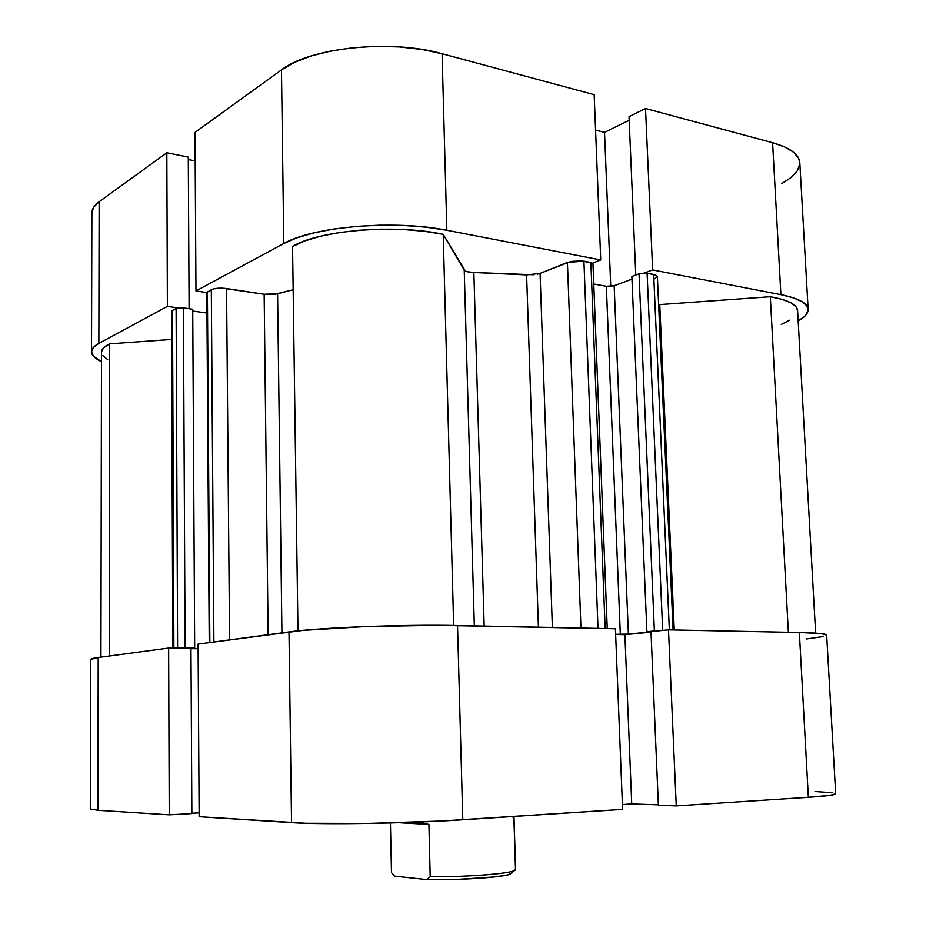 <?xml version="1.0" encoding="UTF-8"?>
<svg xmlns="http://www.w3.org/2000/svg" width="926" height="926" viewBox="0 0 926 926"><rect width="100%" height="100%" fill="white"/><g stroke="black" fill="none" stroke-linecap="round" stroke-linejoin="round"><path stroke-width="1.39" d="M644.415 272.973L652.645 269.929L780.896 294.653L793.258 297.778L802.055 301.633L807.009 306.043L808.051 310.812L805.273 315.731L798.189 321.033C804.937 317.155 808.259 313.254 808.155 309.342C807.588 303.126 798.513 298.23 780.896 294.653L772.597 142.72L645.526 108.504L629.032 116.664L635.78 275.01L629.032 116.664L645.526 108.504L652.645 269.929L780.896 294.653L772.597 142.72L645.526 108.504L652.645 269.929L644.415 272.973M91.512 351.753C91.616 355.237 94.927 358.536 101.466 361.661L93.341 356.059L91.512 351.787L93.341 347.505L98.851 343.407L167.386 306.379L178 307.883L167.386 306.379L166.83 152.778L99.14 201.729L93.688 207.181L91.882 212.853L91.512 351.753C91.535 348.847 93.977 346.069 98.851 343.407L167.386 306.379L166.83 152.778L99.14 201.729L98.851 343.407L99.14 201.729C94.325 205.259 91.906 208.963 91.882 212.853M206.811 292.558L195.976 290.938L283.796 243.503L297.084 237.739L314.145 232.808L334.274 228.942L356.614 226.361L380.135 225.168L403.736 225.458L426.319 227.183L446.853 230.261L600.742 259.928L592.64 263.111L600.742 259.928L594.168 94.672L442.084 53.72L421.828 49.437L399.557 46.925L376.303 46.335L353.13 47.701L331.138 50.953L311.321 55.907L294.549 62.331L281.469 69.878L195.016 132.395L195.976 290.938L283.796 243.503L281.469 69.878L195.016 132.395L195.976 290.938L206.811 292.558M195.189 160.927L188.302 159.55L195.189 160.927M188.291 157.107L166.83 152.778L188.291 157.107L189.112 308.694L188.291 157.107M781.486 183.811L790.885 177.642L797.089 171.16L799.751 164.596M799.821 162.756L798.617 158.207L793.64 152.258L784.866 147.014L772.597 142.72C790.063 147.674 799.138 154.306 799.809 162.629L808.155 309.342M629.182 120.253L604.528 132.383L595.58 130.115L604.528 132.383L610.766 286.389L604.528 132.383L629.182 120.253M446.853 230.261L600.742 259.928L594.168 94.672L442.084 53.72L446.853 230.261L442.084 53.72C390.98 39.019 309.921 47.539 281.469 69.878L283.796 243.503C312.733 226.534 395.101 219.578 446.853 230.261M806.604 638.952L823.422 636.544M826.675 635.12L820.76 633.558L799.358 632.493L668.503 629.842L650.99 631.555L658.398 805.296L676.269 805.886L808.363 797.298L829.881 795.353L835.692 793.756L826.663 635.097C826.386 633.766 817.276 632.898 799.358 632.493L808.363 797.298L676.269 805.886L668.503 629.842L799.358 632.493L808.363 797.298C826.432 796.082 835.541 794.913 835.692 793.779M651.013 632.134L624.888 634.68L615.651 634.518L624.888 634.68L631.74 803.93L658.374 804.81L631.74 803.93L624.888 634.68L651.013 632.134M615.42 628.766L436.401 625.328L364.416 626.636L302.79 630.386L198.106 644.114L199.148 816.72L305.58 823.237L368.259 823.411L441.355 821.015L622.608 809.382L462.792 819.776L457.537 625.559L615.42 628.766L622.608 809.382L615.42 628.766M198.129 648.732L190.976 648.675L198.129 648.732M190.964 648.281L168.636 648.073L98.214 657.518L90.702 659.462C90.713 658.837 93.225 658.189 98.214 657.518L97.901 810.285L169.25 814.822L191.867 813.56L190.964 648.281L191.867 813.56L169.25 814.822L168.636 648.073L98.214 657.518L97.901 810.285L169.25 814.822L168.636 648.073L190.964 648.281M90.308 809L97.901 810.285L90.308 809L90.702 659.462M191.867 813.225L199.125 812.831L191.867 813.225M622.411 804.52L631.74 803.93L622.411 804.52M832.254 792.714L815.03 791.51M288.993 631.926L198.106 644.114L199.148 816.72L291.54 822.612L288.993 631.926L291.54 822.612C322.121 824.8 408.864 823.422 462.792 819.776L457.537 625.559C404.326 624.321 319.03 627.608 288.993 631.926M658.398 805.296L650.99 631.555L668.503 629.842L676.269 805.886L658.398 805.296M815.644 633.118L797.587 310.372C796.997 304.446 787.91 299.885 770.316 296.714L788.362 632.273L770.316 296.714L782.262 299.399L790.954 302.802L796.094 306.772L797.587 310.43M277.592 293.739L281.932 632.875L277.592 293.739L293.16 289.711L274.675 294.329L264.153 294.26L268.135 634.727L264.153 294.26L277.592 293.739M179.54 648.165L198.129 648.57L191.867 648.513L194.68 648.142L192.724 309.215L194.68 648.142L185.096 648.05L183.394 307.883L192.724 309.215L183.394 307.883L185.096 648.05L179.54 648.165M615.64 634.298L626.624 634.229L651.001 631.879L628.395 634.09L615.64 634.298M673.098 629.935L657.391 276.492L653.675 274.443L647.112 273.193L662.692 630.409L647.112 273.193L639.044 273.795L631.868 276.457L639.044 273.795L654.381 630.965L646.904 631.706L631.868 276.457L646.904 631.706L659.937 630.675L654.381 630.965L639.044 273.795L645.202 272.985L655.168 274.814L657.379 276.388L654.439 278.819M107.647 359.543L102.867 355.665M101.513 351.637L103.77 347.644L109.65 343.847L171.588 339.425L109.65 343.847C104.233 346.463 101.513 349.218 101.49 352.123L100.934 657.147M172.109 312.49L171.796 310.858L176.114 308.427L183.394 307.883L176.114 308.427L172.502 310.349L173.88 648.119L172.502 310.349L171.472 311.53L172.815 648.107M192.735 311.02L206.949 313.034L192.735 311.02M206.822 292.35L214.033 288.773L222.298 288.136L264.153 294.26L226.557 288.518C220.099 287.755 215.017 288.148 211.313 289.688L213.894 641.996L211.313 289.688L206.811 292.454L209.241 642.621M467.456 271.746L473.857 272.487C468.625 272.337 465.419 271.515 464.227 270.045L474.332 625.907L464.227 270.045L443.207 234.347L453.659 625.49L443.207 234.347C396.178 223.722 317.687 230.319 292.547 246.513L304.423 241.026L320.026 236.327L338.685 232.646L359.519 230.215L381.5 229.15L403.493 229.509L424.409 231.28L443.207 234.347L465.373 270.994M537.335 274.212L540.09 273.39L526.605 274.918L538.423 627.203L526.605 274.918L473.857 272.487L533.966 274.767M607.248 628.592L592.964 263.632L590.881 262.463L605.153 628.557L590.881 262.463L583.924 261.144L567.43 262.405L580.961 628.059L567.43 262.405L540.09 273.39L570.96 261.398L582.026 260.866L592.941 263.505M606.345 286.284L593.763 284.004L606.356 286.284L620.327 634.379L606.345 286.284L614.169 285.706L631.983 279.131L614.169 285.706L628.395 634.09L614.169 285.706L608.232 286.47M658.641 304.666L770.316 296.714L659.763 304.596L674.255 629.958L659.763 304.596L658.641 304.666M789.901 320.095L781.266 324.401M109.291 656.025L109.65 343.847L109.291 656.025M473.857 272.487L484.171 626.103L473.857 272.487M292.547 246.513L297.975 630.872L292.547 246.513M229.579 639.901L226.557 288.518L229.579 639.901M209.855 642.54L207.401 291.771L209.855 642.54M177.607 648.154L176.114 308.427L177.607 648.154M653.675 274.443L669.359 629.854L653.675 274.443M540.09 273.39L552.382 627.481L540.09 273.39M583.924 261.144L598.022 628.407L583.924 261.144M512.622 816.535L513.918 818.792L515.481 869.12L513.097 871.065C504.323 874.225 463.035 877.096 430.196 876.702L428.923 824.406L418.077 822.045L428.923 824.406L430.196 876.702L426.782 879.607L394.835 876.17L391.49 872.651L390.436 822.948L391.49 872.651L394.835 876.17L426.782 879.607L458.451 879.341L494.808 876.922L508.224 874.804L512.599 872.628M512.171 872.084L510.18 874.26C501.417 877.489 458.266 880.325 426.782 879.607L430.196 876.702C469.644 877.2 517.634 872.998 515.62 869.468L513.976 816.454M428.923 824.406L399.094 822.693L428.923 824.406M510.18 874.26L513.097 871.065"/></g></svg>
